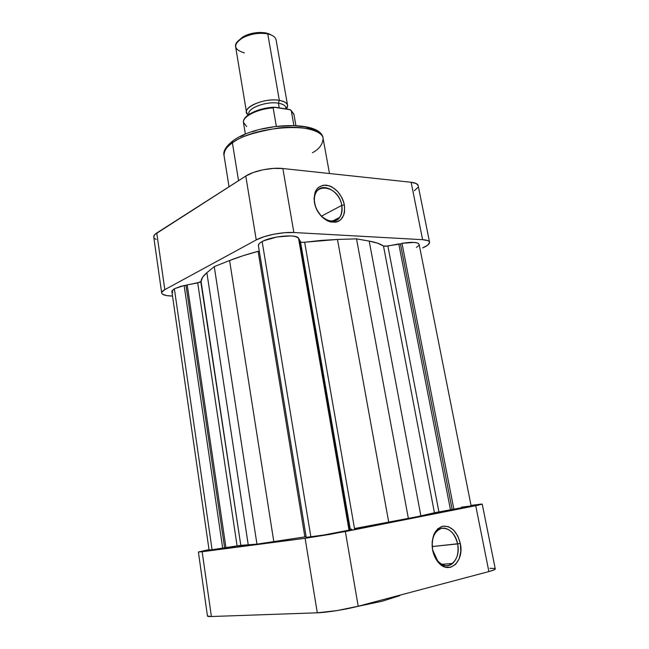 <?xml version="1.0" encoding="UTF-8"?>
<svg xmlns="http://www.w3.org/2000/svg" width="649" height="649" viewBox="0 0 649 649"><rect width="100%" height="100%" fill="white"/><g stroke="black" fill="none" stroke-linecap="round" stroke-linejoin="round"><path stroke-width="0.97" d="M432.559 549.719L437.629 560.833C447.153 572.905 461.423 560.298 457.61 543.927L460.319 543.481C464.554 561.596 448.792 575.622 438.213 562.237C435.503 558.992 433.654 555.009 432.656 550.287L432.55 549.719C431.293 541.388 432.891 535.003 437.353 530.574C444.289 523.986 455.493 531.523 457.61 543.927C458.957 552.429 457.285 558.927 452.596 563.421C445.774 569.66 434.627 562.18 432.559 549.719L435.179 557.621L439.535 563.648L444.954 567.031L450.593 567.275L455.574 564.379L459.151 558.83L460.806 551.496L460.319 543.481L457.78 535.969L453.562 530.055L448.281 526.615L442.699 526.193L437.669 528.878L433.954 534.314L432.161 541.696L432.583 549.898C431.155 537.145 434.53 529.243 442.699 526.193C451.242 525.731 457.115 531.49 460.319 543.481L432.145 546.555L457.61 543.927C454.714 533.097 449.408 527.897 441.685 528.327C434.319 531.101 431.269 538.232 432.559 549.719M356.991 606.547L382.01 601.274L399.865 595.628M482.231 504.119L475.733 505.685L488.884 571.566L358.207 606.231L345.349 531.539L475.733 505.685L488.884 571.566C493.183 570.406 495.317 569.522 495.268 568.913L482.231 504.119L471.036 505.409L481.42 504.086L478.711 505.076L329.992 534.378L305.103 538.297L198.399 552.007L209.019 549.622L198.391 552.031L202.163 551.731L211.396 616.526L317.304 612.802L336.969 610.595L358.207 606.231L488.884 571.566L493.946 569.936L495.26 568.905M494.36 568.459L489.946 568.321M207.453 616.006L211.396 616.526L317.304 612.802L305.103 538.297L202.163 551.731L211.396 616.526C208.848 616.607 207.542 616.436 207.453 616.015L198.391 552.031M358.207 606.231L345.349 531.539L305.103 538.297L317.304 612.802C326.723 612.542 346.712 609.338 358.207 606.231M341.763 205.4C338.673 184.259 310.344 181.339 314.684 203.202L314.392 202.431C313.394 191.163 317.337 185.395 326.22 185.119C335.395 187.163 341.447 193.751 344.376 204.881L341.763 205.4L321.466 216.141L341.763 205.4C342.583 210.219 341.901 214.211 339.711 217.366C333.716 226.817 316.728 217.447 314.684 203.202C313.921 198.529 314.562 194.651 316.615 191.56C322.731 181.744 339.719 191.341 341.763 205.4L344.376 204.881L343.435 201.271L341.974 197.75L337.699 191.512L332.174 187.074L329.197 185.76L323.356 185.192L318.399 187.447L316.509 189.549L315.114 192.209L314.027 198.781L315.341 206.131L316.842 209.741L321.255 216.117L326.926 220.546L329.96 221.812L335.817 222.201L338.413 221.325L340.668 219.776L343.792 214.941L344.562 211.842L344.376 204.881C345.455 217.529 340.725 223.191 330.195 221.877C322.975 219.362 317.905 213.74 314.984 204.995L314.392 202.431L315.227 205.514C317.856 213.391 322.423 218.462 328.938 220.733C338.445 221.926 342.721 216.815 341.763 205.4M233.835 140.192L232.74 140.963L232.407 142.861C238.897 137.126 254.108 132.193 278.04 128.064C302.393 124.981 322.999 130.944 323.105 138.497C322.707 144.427 319.162 149.165 312.469 152.71M232.407 142.861L238.54 180.682L232.407 142.861C226.241 147.266 223.451 151.46 224.027 155.435C224.14 150.471 226.931 146.276 232.407 142.861L232.74 140.963C256.598 122.718 321.701 119.311 323.105 138.497C323.283 122.061 256.136 124.705 232.407 142.861M315.836 131.066L311.342 128.689L305.257 126.92L293.664 125.598L275.314 126.531L261.101 129.2M256.55 130.417L252.185 131.779M244.186 134.878L240.633 136.574M232.164 142.017L228.594 145.757M161.69 293.032C162.226 294.897 165.836 295.903 172.529 296.066L166.533 295.579L162.501 294.2L161.731 293.226L161.869 292.123L164.822 289.649L256.241 239.927L263.908 236.755L273.821 234.216L284.392 232.723L293.867 232.52L422.604 239.684L427.813 240.617L429.159 241.469L429.589 242.531L427.748 245.095L422.653 247.926C427.44 245.809 429.743 243.91 429.565 242.223C429.208 240.803 426.888 239.96 422.604 239.684L293.867 232.52L282.85 168.521L273.448 168.399L263.015 169.795L253.264 172.496L245.784 176.049L154.892 234.459L153.748 237.015L161.69 293.032C161.569 292.001 162.615 290.874 164.822 289.649L156.758 232.999L245.784 176.049L256.241 239.927L164.822 289.649L156.758 232.999C154.592 234.394 153.594 235.733 153.748 236.999M154.592 238.451L156.231 239.481M414.395 190.701L417.802 187.488M418.191 185.663L416.366 183.618L411.142 182.272L282.85 168.521L411.142 182.272L422.604 239.684L411.142 182.272C415.417 182.775 417.761 183.894 418.183 185.638L429.565 242.223M245.784 176.049L256.241 239.927C264.257 235.392 282.607 231.766 293.867 232.52L282.85 168.521C271.639 167.166 253.572 170.849 245.784 176.049M287.58 105.381L286.428 108.983C289.211 104.781 286.842 101.909 279.33 100.368C284.286 101.252 287.036 102.923 287.58 105.381L276.085 39.897C275.476 37.066 272.702 35.078 267.769 33.943L266.236 33.026L268.954 33.821L271.306 35.03L266.236 33.026L267.769 33.943L279.33 100.368L278.429 103.207C283.775 104.189 286.25 106.079 285.844 108.894M286.087 108.927L285.876 107.693C285.382 105.487 282.899 103.986 278.429 103.207L279.232 107.864L278.429 103.207C266.577 100.968 247.147 108.18 248.908 114.013L248.981 114.435M295.895 125.492L293.892 114.143L291.279 110.687L293.875 125.403L291.279 110.687L293.948 114.613M246.661 126.604L243.44 122.288C242.669 116.366 257.961 108.797 273.156 107.872L276.328 126.255L273.156 107.872C257.491 108.813 241.931 116.804 243.489 122.766C241.915 115.855 258.14 107.937 273.805 107.215L290.241 109.73L293.892 114.143M266.236 33.026L259.649 32.458L248.883 34.259L242.799 36.952L238.516 40.636L244.056 36.247C250.571 33.107 257.426 31.931 264.622 32.734L266.236 33.026M267.769 33.943C254.668 30.69 233.502 39.313 235.619 46.817L246.523 112.399C244.551 105.901 266.163 97.845 279.33 100.368L267.769 33.943L264.622 32.734M249.005 114.419C246.304 108.594 266.204 100.887 278.429 103.207L279.33 100.368C263.421 97.301 239.116 108.983 248.202 114.978L246.523 112.399M273.805 107.215L273.156 107.872L275.135 107.223L289.016 109.389L290.971 110.184M271.452 107.45L263.973 108.634L256.923 110.663L251.009 113.34L246.766 116.398M244.381 52.902C233.251 49.502 232.821 44.383 243.075 37.537C250.336 34.032 257.961 32.734 265.968 33.618M262.147 241.574C259.47 243.042 258.213 244.389 258.375 245.63L259.081 243.813L260.322 242.702L264.013 240.665L276.977 236.966L290.784 235.903L294.897 236.39L298.483 237.988C295.806 233.875 271.363 236.244 262.147 241.574L310.887 536.983L262.147 241.574M258.432 245.849L306.223 537.364L323.956 534.995L349.008 530.144L298.483 237.988L349.008 530.144C347.085 531.036 321.409 535.644 310.887 536.983L306.223 537.356L258.375 245.63M172.772 292.504L171.944 290.809L174.362 288.748L171.855 291.409L209.1 550.19L212.109 549.938L174.362 288.748L181.201 286.241L200.135 282.185M351.62 529.097L350.711 529.292M301.842 242.328L304.641 242.231L354.5 528.554L408.416 518.673L435.025 512.645L471.142 505.969L419.14 244.357C417.867 242.118 412.147 241.769 401.991 243.302L414.208 242.418L417.875 243.148L419.149 244.373M471.125 505.952L461.544 507.12M210.795 549.671L209.294 550.076M209.1 550.182L239.692 545.493M240.463 545.387L256.947 544.138L306.117 536.707L304.868 536.901L258.107 251.341L259.251 250.985L258.107 251.341C247.374 254.181 237.867 257.247 229.592 260.525L242.921 255.771L258.107 251.341L304.868 536.901L256.947 544.138L214.259 266.609L229.592 260.525L273.813 541.68L229.592 260.525L214.259 266.609L256.947 544.138L248.267 545.038L206.869 272.694L214.259 266.609L206.869 272.694C203.064 275.857 201.133 278.762 201.068 281.406L202.561 277.245L206.869 272.694L248.267 545.038L237.088 545.898L197.71 282.891L201.068 281.406L240.795 545.379L200.825 281.788M385.108 246.312L400.449 243.992L401.991 243.302L453.911 509.4L434.432 512.783L420.901 515.996L369.192 241.087L377.702 243.213L383.486 246.028C380.525 243.919 375.763 242.272 369.192 241.087L356.512 238.856L408.416 518.673L356.512 238.856L337.464 239.449L388.759 522.356L337.464 239.449L356.512 238.856L369.192 241.087L420.901 515.996L354.5 528.554L304.641 242.231L321.571 240.381L337.464 239.449L304.641 242.231C302.32 242.499 300.941 242.353 300.487 241.801L350.314 529.414L300.487 241.801L299.002 238.856L349.373 529.965L298.629 238.832L300.941 242.134M471.142 505.977L453.911 509.4L401.991 243.302L400.449 243.992L452.191 509.643L400.449 243.992L398.77 243.91L450.495 509.984L398.77 243.91L387.875 246.02L438.919 511.931L387.875 246.02L383.486 246.028L434.432 512.783L383.486 246.028L384.103 246.239M418.865 245.436L416.463 247.431M197.71 282.891L237.088 545.898L225.966 547.772L187.22 284.919L197.71 282.891M187.22 284.919L225.966 547.772L224.635 547.943L186.028 285.552L187.22 284.919M186.028 285.552L224.635 547.943L222.704 548.316L184.146 285.536L186.028 285.552M184.146 285.536L174.362 288.748L212.109 549.938L222.704 548.316L184.146 285.536M437.629 560.833L438.213 562.237M441.782 564.322L452.596 563.421M323.105 138.497L329.481 173.518M232.731 140.971C225.779 146.593 222.883 151.42 224.027 155.435L229.024 186.766M332.296 221.195L339.711 217.366M315.227 205.514L314.984 204.995M328.938 220.733L330.195 221.877M245.363 134.132L243.489 122.766M243.075 37.537L244.056 36.247"/></g></svg>
